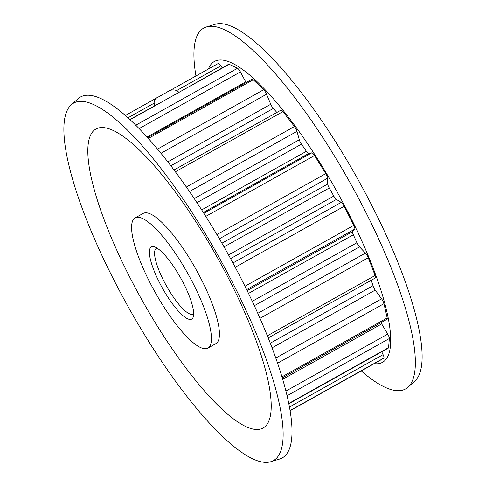 <?xml version="1.0" encoding="UTF-8"?>
<svg xmlns="http://www.w3.org/2000/svg" width="486" height="486" viewBox="0 0 486 486"><rect width="100%" height="100%" fill="white"/><g stroke="black" fill="none" stroke-linecap="round" stroke-linejoin="round"><path stroke-width="0.73" d="M371.274 280.258A152.762 38.57 60.8 0 1 372.981 285.725A4.508 1.136 -119.2 0 0 373.831 287.803A4.508 1.136 -119.2 0 0 375.228 290.099L272.087 347.806M381.018 322.649A4.508 1.136 -119.2 0 0 381.133 322.88A4.508 1.136 -119.2 0 0 381.698 323.913L282.737 379.28M216.853 234.574L325.772 173.63A4.508 1.136 60.8 0 1 327.613 178.21L327.746 183.994A4.508 1.136 -119.2 0 0 328.815 187.207A4.508 1.136 -119.2 0 0 329.253 188.015A152.762 38.57 60.8 0 1 333.779 196.077A4.508 1.136 -119.2 0 0 336.415 199.418L230.558 258.643M157.446 149.135L263.667 89.703A4.508 1.136 60.8 0 1 266.553 94.223L270.751 104.271A4.508 1.136 -119.2 0 0 271.224 105.298A4.508 1.136 -119.2 0 0 273.308 108.457A152.762 38.57 60.8 0 1 276.856 112.454M186.296 187.049L294.48 126.512A4.508 1.136 60.8 0 1 296.995 131.354L299.297 139.78A4.508 1.136 -119.2 0 0 300.202 142.04A4.508 1.136 -119.2 0 0 301.46 144.148A152.762 38.57 60.8 0 1 306.399 151.304A4.508 1.136 -119.2 0 0 308.75 153.485L203.282 212.497M244.987 286.242L353.778 225.37A4.508 1.136 60.8 0 1 354.719 229.137L352.66 231.585A4.508 1.136 -119.2 0 0 353.328 234.774A152.762 38.57 60.8 0 1 356.9 242.757A4.508 1.136 -119.2 0 0 357.283 243.565A4.508 1.136 -119.2 0 0 359.5 246.864L254.336 305.706M183.848 283.939A41.346 10.437 60.8 0 1 193.385 316.495A41.346 10.437 60.8 0 1 159.195 282.044A41.346 10.437 60.8 0 1 154.408 246.827A41.346 10.437 60.8 0 1 183.848 283.939M157.087 248.146A37.586 9.489 -119.2 0 0 156.34 248.413A37.586 9.489 -119.2 0 0 163.49 280.355A37.586 9.489 -119.2 0 0 193.051 314.023A37.586 9.489 -119.2 0 0 193.671 313.525M149.287 281.285A74.577 18.826 60.8 0 1 135.108 217.91A74.577 18.826 60.8 0 1 193.756 284.705A74.577 18.826 60.8 0 1 207.935 348.073A74.577 18.826 60.8 0 1 149.287 281.285M207.935 348.073L215.936 343.596A74.577 18.826 -119.2 0 0 201.757 280.228A74.577 18.826 -119.2 0 0 143.109 213.439L135.108 217.91M195.949 75.974A206.738 52.196 60.8 0 1 206.398 26.949L215.158 24.3A204.764 51.698 60.8 0 1 373.54 208.816A204.764 51.698 60.8 0 1 414.819 381.146L407.979 387.227A206.738 52.196 60.8 0 1 361.25 370.927M206.398 26.949A206.738 52.196 60.8 0 1 366.304 213.239A206.738 52.196 60.8 0 1 407.979 387.227M208.403 69.006A172.305 43.503 60.8 0 1 349.853 215.912A172.305 43.503 60.8 0 1 374.22 363.668M71.181 104.855L78.021 98.773A206.738 52.196 60.8 0 1 242.982 282.245A206.738 52.196 60.8 0 1 279.602 459.051L270.842 461.7A204.764 51.698 60.8 0 1 112.46 277.184A204.764 51.698 60.8 0 1 71.181 104.855A204.764 51.698 60.8 0 1 234.568 286.576A204.764 51.698 60.8 0 1 270.842 461.7M230.595 282.445A171.309 43.254 60.8 0 1 255.764 429.448A171.309 43.254 60.8 0 1 128.444 274.59A171.309 43.254 60.8 0 1 103.281 127.587A171.309 43.254 60.8 0 1 230.595 282.445M154.639 105.675L154.129 103.166L127.885 117.849M154.129 103.166C154.062 100.11 155.55 98.014 158.582 96.878L125.267 115.522L158.333 97.024M158.582 96.878L167.026 92.158C170.149 89.849 173.356 89.315 176.643 90.566L178.878 92.194M167.305 92L218.287 63.478A4.508 1.136 60.8 0 1 218.293 63.472A4.508 1.136 60.8 0 1 220.869 65.823L222.205 67.87M229.149 64.286L177.019 93.452L228.687 64.243A4.508 1.136 60.8 0 1 229.149 64.286L237.502 68.283A4.508 1.136 60.8 0 1 240.406 71.934L245.703 81.861A4.508 1.136 -119.2 0 0 246.104 82.565M147.537 137.714L252.131 79.194A4.508 1.136 60.8 0 1 253.267 79.74L148.242 138.504M263.667 89.703L253.267 79.74M173.964 170.027L281.011 110.128A4.508 1.136 60.8 0 1 282.955 111.592L175.306 171.819M294.48 126.512L282.955 111.592M203.786 213.287L311.824 152.841L308.75 153.485M311.824 152.841A4.508 1.136 60.8 0 1 314.515 155.544L205.754 216.404M325.772 173.63L314.515 155.544M232.922 262.981L341.208 202.395L336.415 199.418M341.208 202.395A4.508 1.136 60.8 0 1 344.143 206.307L235.212 267.257M353.778 225.37L344.143 206.307M257.805 313.318L365.442 253.097L359.5 246.864M365.442 253.097A4.508 1.136 60.8 0 1 368.267 257.75L260.022 318.312M267.379 335.771L375.107 275.495L368.267 257.75M375.107 275.495A4.508 1.136 60.8 0 1 375.356 277.974L268.242 337.91M275.823 358.018L381.595 298.841L375.228 290.099M381.595 298.841A4.508 1.136 60.8 0 1 383.964 303.665L277.609 363.176M282.002 376.814L387.196 317.953L383.964 303.665M387.196 317.953A4.508 1.136 60.8 0 1 387.081 319.253L282.317 377.871M285.975 391.036L387.725 334.101L381.698 323.913M387.725 334.101A4.508 1.136 60.8 0 1 389.359 338.523L287.123 395.726M288.824 403.447L388.587 347.624L389.359 338.523M388.587 347.624A4.508 1.136 60.8 0 1 388.375 348.067L288.884 403.738M289.51 406.995L383.096 354.634L381.735 351.785M383.096 354.634A4.508 1.136 60.8 0 1 383.788 358.115L290.13 410.518M379.092 360.946A4.508 1.136 60.8 0 0 379.098 360.94L290.16 410.706L379.11 360.934A4.508 1.136 60.8 0 1 379.098 360.94L383.788 358.115M218.293 63.472L167.026 92.158M129.78 119.586L170.319 97.2L129.981 119.775M177.019 93.452L170.319 97.2M270.313 343.171L372.981 285.725M221.895 243.219L327.746 183.994M167.749 161.905L270.751 104.271M194.193 198.586L299.297 139.78M252.277 301.296L356.9 242.757M240.406 71.934L139.045 128.644M146.979 137.101L245.703 81.861M273.308 108.457L170.78 165.823M228.535 254.962L333.779 196.077M329.253 188.015L224.01 246.9M201.635 209.928L306.399 151.304M301.46 144.148L196.897 202.65M353.328 234.774L248.516 293.423M354.719 229.137L246.645 289.601M247.149 290.622L352.66 231.585M296.995 131.354L189.412 191.545M327.613 178.21L219.332 238.796M266.553 94.223L160.909 153.333M135.679 125.254L237.502 68.283M220.869 65.823L176.643 90.566"/></g></svg>
